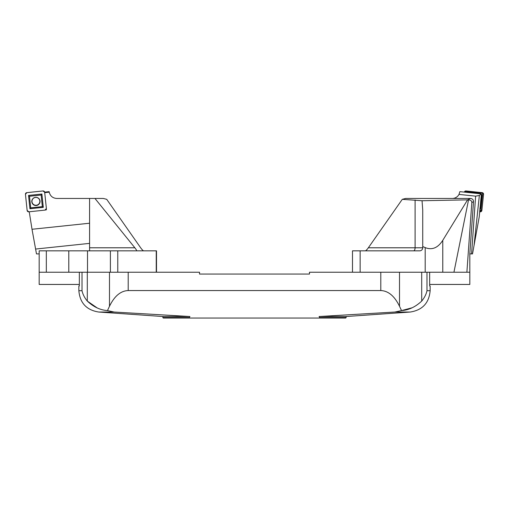 <?xml version="1.0" encoding="UTF-8"?>
<svg xmlns="http://www.w3.org/2000/svg" width="509" height="509" viewBox="0 0 509 509"><rect width="100%" height="100%" fill="white"/><g stroke="black" fill="none" stroke-linecap="round" stroke-linejoin="round"><path stroke-width="0.76" d="M426.987 272.226L426.987 290.703C426.211 294.291 424.455 297.746 421.706 301.073C415.49 306.927 408.765 310.102 401.531 310.592L394.869 312.036L319.098 316.522L319.69 317.591L346.139 317.591L345.681 318.049L163.319 318.049L162.861 317.591L189.31 317.591L189.902 316.522L114.131 312.036L107.469 310.592C100.178 310.076 93.452 306.902 87.293 301.073L97.009 307.811M79.34 284.448L39.18 284.448L39.18 250.842L46.325 250.842L46.325 272.226L68.791 272.226L68.791 250.842L87.51 250.842L87.51 272.226L199.515 272.226L199.515 274.058L309.485 274.058L309.485 272.226L380.796 272.226L380.796 290.556C388.316 290.843 394.551 296.085 399.514 306.265L401.531 310.592L411.991 307.811M114.131 312.036L98.752 312.036C86.555 310.115 79.926 303.001 78.857 290.703L78.857 285.975L79.34 285.975L79.34 272.226M87.293 272.226L87.293 301.073C84.545 297.746 82.789 294.291 82.013 290.703L82.013 272.226M107.469 310.592L109.486 306.265C114.449 296.085 120.684 290.843 128.204 290.556L380.796 290.556M429.66 272.226L429.66 285.975L430.143 285.975L430.143 290.703L426.987 290.703M162.861 317.591L162.861 316.522L189.902 316.522M319.098 316.522L346.139 316.522L410.248 312.036L394.869 312.036M319.69 317.591L319.302 318.049M189.698 318.049L189.31 317.591M94.96 198.459L134.86 247.788C136.31 249.639 136.857 250.657 136.514 250.842L143.614 250.842C142.991 250.657 142.005 249.639 140.662 247.788L106.712 199.324L103.346 198.459L56.741 198.459C52.745 198.166 50.238 196.08 49.233 192.198L49.15 191.645L44.646 192.116M89.578 212.368L89.578 225.258M68.791 250.842L46.325 250.842M87.51 250.842L117.77 250.842L117.77 272.226L110.396 272.226L110.396 250.842M136.514 250.842L117.77 250.842M143.614 250.842L156.505 250.842L156.505 272.226M87.51 272.226L68.791 272.226M46.325 272.226L39.18 272.226M29.236 211.769L32.016 229.273L89.578 223.222L89.584 198.459L56.741 198.459M46.325 209.002L46.414 209.81L45.664 209.893M44.716 192.669L49.233 192.198M32.016 229.273L36.483 253.902L39.18 253.902M89.59 250.842L89.59 243.372L35.605 249.047M89.59 243.372L89.578 223.222M46.414 209.81L46.115 209.46M35.91 205.261A3.945 3.926 -6 0 1 31.972 201.475A3.945 3.926 -6 0 1 35.636 197.416A3.945 3.926 -6 0 1 39.829 200.921A3.945 3.926 -6 0 1 35.91 205.261M43.004 190.951L26.812 192.656A1.527 1.521 174 0 0 25.45 194.33L27.142 210.459A1.527 1.521 174 0 0 28.822 211.814L45.015 210.109A1.527 1.521 174 0 0 46.376 208.436L44.677 192.307A1.527 1.521 174 0 0 43.004 190.951M41.738 200.826L42.342 206.622L30.712 207.844L29.49 196.251L41.127 195.03L41.738 200.826M31.819 201.869A4.123 4.104 -6 0 1 38.041 197.912A4.123 4.104 -6 0 1 38.13 204.898A4.123 4.104 -6 0 1 31.819 201.869M43.297 207.341L41.897 194.018L28.529 195.424L29.929 208.747L43.297 207.341L42.342 206.622M41.127 195.03L41.897 194.018M28.529 195.424L29.49 196.251M29.929 208.747L30.712 207.844M402.288 199.324L405.654 198.459L470.462 198.459A3.118 3.054 -25.6 0 1 473.51 201.691L469.807 253.902L469.82 272.226L425.2 272.226L425.2 247.603L422.731 246.541L422.731 210.007L422.05 200.737L402.288 199.324L368.338 247.788L415.096 247.788A3.054 1.527 -90 0 1 413.569 250.842M422.05 200.737L468.547 199.84C470.691 200.043 471.792 200.928 471.837 202.493L466.887 272.226M469.82 272.226L469.82 284.448L429.66 284.448M352.495 272.226L352.495 250.842L360.137 250.842L360.137 272.226L425.2 272.226M365.386 250.842C366.009 250.657 366.995 249.639 368.338 247.788M470.462 198.459L467.593 199.833L442.773 240.331L442.773 272.226M453.939 272.226L468.547 199.84M360.137 250.842L419.677 250.842A3.054 3.054 0 0 0 422.731 247.788L422.731 246.541M425.2 247.603C432.065 250.339 437.918 247.915 442.773 240.331M475.622 196.156L479.357 195.481L474.038 245.497L479.224 216.929L481.298 194.705L480.649 193.827L459.85 191.645L458.997 194.413L475.622 196.156L471.582 253.902L469.807 253.902M479.357 195.481L481.043 194.101M419.467 198.459L452.259 198.459A7.635 7.635 0 0 0 458.997 194.413M474.038 245.497L472.517 253.902L471.582 253.902M479.777 210.389L480.318 210.446A0.579 0.573 6 0 0 480.954 209.937L482.653 193.808A0.579 0.573 6 0 0 482.138 193.172L465.945 191.473A0.579 0.573 6 0 0 465.309 191.982L465.283 192.211M480.178 211.814L481.858 210.459L483.55 194.33L482.188 192.656L465.996 190.951L464.354 192.116A1.527 1.521 -174 0 1 465.996 190.951L482.188 192.656A1.527 1.521 -174 0 1 483.55 194.33L481.858 210.459A1.527 1.521 -174 0 1 480.178 211.814L479.764 211.769L480.178 211.814L480.318 210.446M479.847 209.244A1.381 1.374 6 0 0 480.362 208.308L481.737 195.271A1.381 1.374 6 0 0 480.502 193.757L467.415 192.383A1.381 1.374 6 0 0 467.027 192.396M28.822 211.814L45.015 210.109L46.376 208.436L44.677 192.307L43.004 190.951L26.812 192.656L25.45 194.33L27.142 210.459L28.822 211.814M78.857 290.703L82.013 290.703M128.204 272.226L128.204 290.556M399.514 272.226L399.514 306.265M421.706 301.073L421.706 272.226M109.486 306.265L109.486 272.226M134.86 247.788L89.59 247.788M156.244 272.226L156.244 250.842M38.022 197.899A4.066 4.053 -6 0 1 38.086 204.79A4.066 4.053 -6 0 1 33.13 198.415M473.51 201.691L471.837 202.493M415.096 199.973L415.096 247.788L422.731 247.788M465.996 190.951L465.945 191.473M482.188 192.656L482.138 193.172M483.55 194.33L482.653 193.808M481.858 210.459L480.954 209.937M464.768 192.16L465.309 191.982M480.362 208.308L479.879 208.206M481.737 195.271L481.247 195.163M410.248 312.036C422.445 310.115 429.074 303.001 430.143 290.703M162.861 316.522L98.752 312.036M346.139 317.591L346.139 316.522"/></g></svg>
